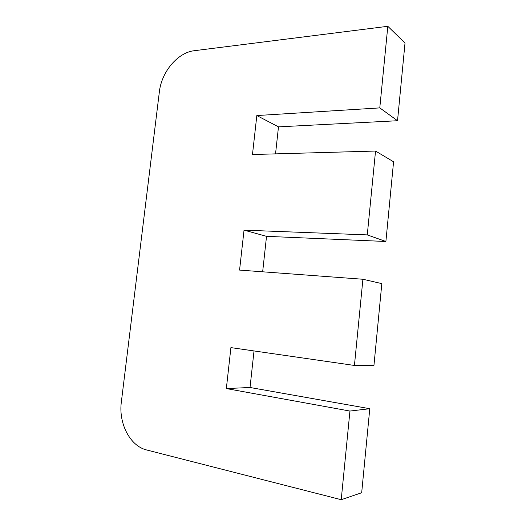 <?xml version="1.0" encoding="UTF-8"?>
<svg xmlns="http://www.w3.org/2000/svg" width="526" height="526" viewBox="0 0 526 526"><rect width="100%" height="100%" fill="white"/><g stroke="black" fill="none" stroke-linecap="round" stroke-linejoin="round"><path stroke-width="0.79" d="M254.019 350.947L250.028 387.491L369.778 408.709L361.684 492.737L341.223 499.7L146.675 449.98C129.942 446.048 118.403 423.22 121.348 402.002L159.358 91.879C161.489 71.977 177.637 52.495 194.304 50.706L387.813 26.3L405.013 43.06L397.531 120.73L379.785 107.896L387.813 26.3M275.539 153.875L278.484 126.858L397.531 120.73M375.538 151.047L393.573 161.784L385.893 241.487L367.279 234.898L375.538 151.047L252.48 154.526L256.826 115.556L379.785 107.896M262.658 271.804L266.531 236.332L385.893 241.487M362.914 279.253L381.83 283.619L373.947 365.445L354.432 365.452L362.914 279.253L239.573 270.088L244.031 230.145L367.279 234.898M369.778 408.709L349.941 411.056L226.344 388.569L230.914 347.607L354.432 365.452M341.223 499.7L349.941 411.056M278.484 126.858L256.826 115.556M266.531 236.332L244.031 230.145M250.028 387.491L226.344 388.569"/></g></svg>
